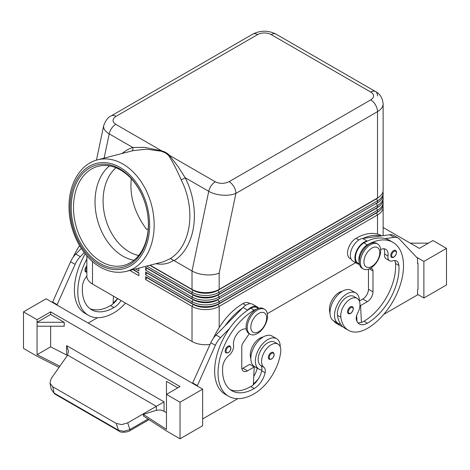 <?xml version="1.0" encoding="UTF-8"?>
<svg xmlns="http://www.w3.org/2000/svg" width="470" height="470" viewBox="0 0 470 470"><rect width="100%" height="100%" fill="white"/><g stroke="black" fill="none" stroke-linecap="round" stroke-linejoin="round"><path stroke-width="0.7" d="M115.961 167.767A47.987 34.075 -104.5 0 0 103.87 210.936A47.987 34.075 -104.5 0 0 129.168 251.785A47.987 34.075 -104.5 0 0 138.662 255.474M359.409 301.176A17.596 10.158 120 0 0 359.409 301.012A17.596 10.158 120 0 0 355.767 292.957A17.596 10.158 120 0 0 342.207 297.669A17.596 10.158 120 0 0 334.528 315.376A17.596 10.158 120 0 0 338.171 323.43A17.596 10.158 120 0 0 340.632 324.218A37.835 21.843 -60 0 1 337.454 315.264A13.595 7.849 -60 0 1 342.665 300.753A13.595 7.849 -60 0 1 353.769 296.423L357.159 298.38A13.595 7.849 -60 0 1 359.879 303.079A13.595 7.849 -60 0 1 357.617 313.249A7.996 4.618 120 0 0 356.442 319.982A15.998 9.236 120 0 0 359.333 324.006A15.998 9.236 120 0 0 367.329 323.213A44.785 25.856 120 0 0 398.889 265.433A11.198 6.463 120 0 0 396.598 261.038A11.198 6.463 120 0 0 392.497 260.897A7.996 4.618 -60 0 1 389.571 260.791A7.996 4.618 -60 0 1 387.991 255.997A11.198 6.463 120 0 0 385.788 249.282A11.198 6.463 120 0 0 380.635 249.594M355.767 292.957L351.243 290.348A17.596 10.158 120 0 0 337.683 295.06A17.596 10.158 120 0 0 330.005 312.767A17.596 10.158 120 0 0 333.647 320.822L338.171 323.43M359.192 262.113A11.997 6.927 -60 0 1 360.678 252.408A11.997 6.927 -60 0 1 367.329 244.852A51.183 29.551 -60 0 1 392.92 242.32A51.183 29.551 -60 0 1 400.769 283.334A51.183 29.551 -60 0 1 367.329 328.436A37.835 21.843 -60 0 1 348.411 330.31A37.835 21.843 -60 0 1 340.85 317.227A13.595 7.849 -60 0 1 346.061 302.709A13.595 7.849 -60 0 1 357.159 298.38M359.386 263.917L357.94 263.083A11.997 6.927 -60 0 1 357.282 250.451A11.997 6.927 -60 0 1 363.939 242.896A51.183 29.551 -60 0 1 367.564 241.01L367.164 241.069A12.796 7.385 120 0 0 356.342 251.391A12.796 7.385 120 0 0 357.541 263.77A12.796 7.385 120 0 0 358.316 264.122L359.532 264.534M342.307 291.3A13.595 7.849 120 0 0 329.535 310.694A37.835 21.843 120 0 0 330.016 313.284M381.716 235.852L381.611 235.787A51.183 29.551 120 0 0 356.019 238.325A11.997 6.927 120 0 0 349.369 245.881A11.997 6.927 120 0 0 350.021 258.506L351.19 259.182M352.365 306.693C354.08 308.156 353.522 310.406 350.685 313.449C349.234 313.919 348.458 313.972 348.364 313.619A4.001 2.309 -60 0 1 347.753 310.412A4.001 2.309 -60 0 1 350.362 306.887A4.001 2.309 -60 0 1 352.365 306.693A4.001 2.309 -60 0 1 352.759 307.033M227.985 346.196A4.001 2.309 120 0 0 225.594 349.11A4.001 2.309 120 0 0 225.988 352.929L228.308 352.759C231.081 350.373 231.639 348.117 229.989 346.002A4.001 2.309 120 0 0 227.985 346.196M103.729 125.513L103.594 126.636C103.676 129.279 105.55 131.688 109.216 133.862A9.6 5.54 -60 0 1 111.643 128.31A9.6 5.54 -60 0 1 115.755 124.333C112.066 121.712 112.154 119.051 116.008 116.349L257.619 34.592A9.6 5.54 180 0 1 271.19 34.592L370.724 92.055A9.6 5.54 180 0 1 370.724 99.893L229.113 181.649A9.6 5.54 60 0 1 233.907 186.713A9.6 5.54 60 0 1 235.899 193.405L377.51 111.643A9.6 5.54 -120 0 0 375.518 104.957A9.6 5.54 -120 0 0 370.724 99.893M376.399 203.31A17.596 10.158 180 0 1 376.376 203.322L219.167 294.091A19.194 11.08 180 0 1 205.596 297.334A19.194 11.08 180 0 1 192.018 294.091L145.647 267.318L145.647 270.191L192.018 296.964A19.194 11.08 0 0 0 205.596 300.207A19.194 11.08 0 0 0 219.167 296.964L377.51 205.543A19.194 11.08 0 0 0 383.132 197.711L383.132 199.538A19.194 11.08 180 0 1 377.51 207.37A19.194 11.08 180 0 1 377.51 207.376L219.167 298.791A19.194 11.08 180 0 1 205.596 302.034A19.194 11.08 180 0 1 192.018 298.791L145.647 272.018L145.647 274.891L192.018 301.664A19.194 11.08 0 0 0 205.596 304.913A19.194 11.08 0 0 0 219.167 301.664L377.51 210.249A19.194 11.08 0 0 0 383.132 202.411L383.132 204.238A19.194 11.08 180 0 1 377.51 212.076L219.167 303.491A19.194 11.08 180 0 1 205.596 306.74A19.194 11.08 180 0 1 192.018 303.491L145.647 276.718L145.647 279.591L192.018 306.364L192.018 341.496L92.49 284.033A19.194 11.08 0 0 1 86.868 276.196L86.868 255.886M192.018 341.496A19.194 11.08 0 0 0 205.596 344.745A19.194 11.08 0 0 0 210.043 344.44M145.647 279.591L146.781 277.635L193.152 304.407L192.018 306.364A19.194 11.08 0 0 0 205.596 309.613A19.194 11.08 0 0 0 219.167 306.364L377.51 214.949A19.194 11.08 0 0 0 383.132 207.111A19.194 11.08 0 0 0 382.968 205.678M383.132 235.658L383.132 207.111M145.647 274.891L146.781 272.935L193.152 299.707L192.018 301.664L192.018 303.491L193.152 304.407A17.596 10.158 0 0 0 205.596 307.38A17.596 10.158 0 0 0 218.033 304.407L376.376 212.986A17.596 10.158 0 0 0 378.755 211.283M145.647 270.191L146.781 268.229L193.152 295.001L192.018 296.964L192.018 298.791L193.152 299.707A17.596 10.158 0 0 0 205.596 302.68A17.596 10.158 0 0 0 218.033 299.707L219.167 301.664L219.167 303.491L218.033 304.143A17.596 10.158 180 0 1 205.596 307.122A17.596 10.158 180 0 1 193.152 304.143L145.647 276.718M146.681 266.085L192.018 292.264A19.194 11.08 0 0 0 205.596 295.507A19.194 11.08 0 0 0 219.167 292.264L377.51 200.843A19.194 11.08 0 0 0 383.132 193.005A19.194 11.08 0 0 0 382.968 191.572M376.399 198.61A17.596 10.158 180 0 1 376.376 198.622L219.167 289.391A19.194 11.08 180 0 1 205.596 292.634A19.194 11.08 180 0 1 192.018 289.391L150.118 265.197L193.152 290.043L192.018 289.391L192.018 270.973L174.164 260.662A60.783 43.158 -104.5 0 0 185.157 177.707L208.745 191.325C212.528 193.446 217.052 194.733 222.316 195.179C227.586 195.538 232.109 194.944 235.899 193.405L219.167 273.094C215.383 274.627 210.86 275.209 205.596 274.838C200.326 274.386 195.802 273.099 192.018 270.973L208.745 191.325A9.6 5.54 120 0 1 211.177 185.768A9.6 5.54 120 0 1 215.284 181.796L169.317 155.253L178.183 166.721L185.157 177.707A3.202 0.681 152.8 0 1 181.12 179.746A57.581 40.89 75.5 0 1 170.363 258.553L163.954 261.614L126.448 271.325A57.581 40.89 -104.5 0 0 154.113 222.527A57.581 40.89 -104.5 0 0 122.846 164.001A57.581 40.89 -104.5 0 0 97.596 159.829L133.374 150.57L146.722 149.202L161.328 151.228L165.552 152.95L168.518 155.382C172.496 161.433 176.697 169.553 181.12 179.746M378.755 201.877A17.596 10.158 0 0 1 376.376 203.586L377.51 205.543L377.51 207.376L219.167 298.791L219.167 296.964L218.033 294.743A17.596 10.158 180 0 1 205.596 297.716A17.596 10.158 180 0 1 193.152 294.743L193.152 295.001A17.596 10.158 0 0 0 205.596 297.98A17.596 10.158 0 0 0 218.033 295.001L377.51 202.67A19.194 11.08 180 0 0 383.132 194.833L383.132 193.005M383.132 202.411A19.194 11.08 0 0 0 382.968 200.972M146.781 272.935L193.152 299.443A17.596 10.158 180 0 0 205.596 302.421A17.596 10.158 180 0 0 218.033 299.443L376.376 208.286A17.596 10.158 0 0 0 378.755 206.577M383.132 197.711A19.194 11.08 0 0 0 382.968 196.272M149.807 265.28L193.152 290.301A17.596 10.158 0 0 0 205.596 293.28A17.596 10.158 0 0 0 218.033 290.301L376.376 198.886A17.596 10.158 0 0 0 378.755 197.177M219.167 273.094L219.167 289.391L377.51 197.97L376.376 198.622L377.51 197.97L377.51 111.643A19.194 11.08 0 0 0 383.132 103.805L383.132 190.133A19.194 11.08 180 0 1 377.51 197.97L376.376 198.622L377.51 200.843L377.51 202.67L219.167 294.091L219.167 292.264L218.033 290.043A17.596 10.158 180 0 1 205.596 293.016A17.596 10.158 180 0 1 193.152 290.043L192.018 289.391M131.294 178.747C129.491 196.184 134.573 213.051 146.54 229.348L148.209 229.025M120.555 170.017A51.183 36.343 -104.5 0 0 98.107 166.309A51.183 36.343 -104.5 0 0 73.52 209.679A51.183 36.343 -104.5 0 0 101.309 261.702A51.183 36.343 -104.5 0 0 123.757 265.409A51.183 36.343 -104.5 0 0 148.344 222.04A51.183 36.343 -104.5 0 0 120.555 170.017M99.916 263.417A52.781 37.483 75.5 0 1 72.515 194.592A52.781 37.483 75.5 0 1 119.768 168.865A52.781 37.483 75.5 0 1 147.163 237.691A52.781 37.483 75.5 0 1 99.916 263.417M109.498 165.898A51.183 36.343 -104.5 0 0 95.78 211.929A51.183 36.343 -104.5 0 0 122.852 256.127A51.183 36.343 -104.5 0 0 133.915 260.245M116.008 116.349A9.6 5.54 60 0 0 111.208 115.873L252.825 34.116A9.6 5.54 60 0 1 257.619 34.592M252.825 34.116C260.545 30.239 268.27 30.239 275.99 34.116L375.518 91.579A9.6 5.54 120 0 0 370.724 92.055M104.117 158.143L109.216 133.862L132.804 147.48L144.637 147.357L161.727 150.87A3.202 1.169 -73.9 0 1 161.328 151.228M257.396 310.024A14.394 8.313 120 0 0 247.99 322.708A14.394 8.313 120 0 0 250.199 334.24A14.394 8.313 120 0 0 257.396 333.53A14.394 8.313 120 0 0 266.796 320.846A14.394 8.313 120 0 0 264.592 309.307A14.394 8.313 120 0 0 257.396 310.024M258.753 313.42A11.198 6.463 120 0 0 250.833 327.132A11.198 6.463 120 0 0 258.753 331.703A11.198 6.463 120 0 0 266.666 317.99A11.198 6.463 120 0 0 258.753 313.42M264.592 309.307L263.459 308.655A14.394 8.313 120 0 0 256.262 309.372A14.394 8.313 120 0 0 246.862 322.056A14.394 8.313 120 0 0 249.065 333.588L250.199 334.24M370.495 268.229A14.394 8.313 -60 0 1 363.298 268.946A14.394 8.313 -60 0 1 361.089 257.407A14.394 8.313 -60 0 1 370.495 244.723A14.394 8.313 -60 0 1 377.692 244.012A14.394 8.313 -60 0 1 379.901 255.545A14.394 8.313 -60 0 1 370.495 268.229M371.852 266.402A11.198 6.463 -60 0 1 363.939 261.831A11.198 6.463 -60 0 1 371.852 248.119A11.198 6.463 -60 0 1 379.772 252.69A11.198 6.463 -60 0 1 371.852 266.402M362.752 268.582A14.394 8.313 -60 0 1 362.164 268.294A14.394 8.313 -60 0 1 359.961 256.755A14.394 8.313 -60 0 1 369.367 244.071A14.394 8.313 -60 0 1 376.564 243.36L377.692 244.012M271.19 352.6A4.001 2.309 120 0 0 268.799 355.508A4.001 2.309 120 0 0 269.192 359.327L271.513 359.162C274.286 356.771 274.844 354.515 273.193 352.4A4.001 2.309 120 0 0 271.19 352.6M213.498 338.059A51.183 29.551 -60 0 1 242.92 303.626A11.997 6.927 -60 0 1 248.918 303.027L250.081 303.702M250.833 358.31A13.595 7.849 -60 0 1 250.369 353.252A13.595 7.849 -60 0 1 263.135 337.008M256.626 309.166A11.997 6.927 120 0 0 254.229 310.153A51.183 29.551 120 0 0 220.788 355.255A51.183 29.551 120 0 0 228.637 396.269A51.183 29.551 120 0 0 254.229 393.737A37.835 21.843 120 0 0 280.708 351.948A13.595 7.849 120 0 0 277.993 344.087A13.595 7.849 120 0 0 268.159 347.083A13.595 7.849 120 0 0 261.678 359.779A13.595 7.849 120 0 0 263.94 367.334A7.996 4.618 -60 0 1 265.115 372.716A15.998 9.236 -60 0 1 254.229 388.514A44.785 25.856 -60 0 1 231.833 390.729A44.785 25.856 -60 0 1 222.662 367.176A11.198 6.463 -60 0 1 229.055 355.255A7.996 4.618 120 0 0 233.561 345.156A11.198 6.463 -60 0 1 237.327 333.594A11.198 6.463 -60 0 1 246.268 329.118M277.993 344.087L274.598 342.131A13.595 7.849 120 0 0 264.763 345.127A13.595 7.849 120 0 0 258.283 357.823A13.595 7.849 120 0 0 260.545 365.378A7.996 4.618 -60 0 1 261.861 369.955A17.596 10.158 -60 0 1 258.999 369.144A17.596 10.158 -60 0 1 255.357 361.089A17.596 10.158 -60 0 1 263.036 343.382A17.596 10.158 -60 0 1 276.595 338.664A17.596 10.158 -60 0 1 280.243 346.719A17.596 10.158 -60 0 1 280.238 346.884M258.999 369.144L254.476 366.529A17.596 10.158 -60 0 1 250.833 358.475A17.596 10.158 -60 0 1 258.512 340.768A17.596 10.158 -60 0 1 272.071 336.056L276.595 338.664M395.57 250.404C397.285 251.867 396.727 254.117 393.889 257.161C392.438 257.63 391.663 257.683 391.569 257.331A4.001 2.309 -60 0 1 390.958 254.123A4.001 2.309 -60 0 1 393.566 250.604A4.001 2.309 -60 0 1 395.57 250.404A4.001 2.309 -60 0 1 395.963 250.745M67.427 355.438L50.643 346.837L50.643 326.215M177.772 387.862L166.462 381.329L166.462 429.374L143.368 414.411L156.328 410.287L160.364 409.94L164.054 411.18L164.054 401.868L66.628 345.62L68.444 350.931L67.645 355.126L51.118 378.632L49.996 383.173L51.265 389.366L54.074 393.079A3.202 1.845 120 0 0 54.661 393.913A3.202 1.845 120 0 0 54.667 393.913L51.265 389.372L49.996 383.173L52.793 386.792L116.208 423.405L118.434 430.232L54.074 393.079L52.793 386.792M164.054 401.868L156.328 406.327L156.328 410.287M148.073 419.023L129.885 429.527L123.939 431.325L118.434 430.232A3.202 1.845 -60 0 0 119.022 431.066A3.202 1.845 -60 0 1 119.022 431.066L54.661 393.913M149.025 419.645L129.885 430.696A3.202 0.799 -120 0 0 129.885 429.527L127.711 422.847L121.748 424.592L116.208 423.405M119.092 431.102A3.202 1.845 -60 0 1 119.022 431.072C120.696 433.199 128.557 432.006 129.885 430.696A3.202 0.799 -120 0 1 129.873 430.702M383.132 227.468L419.358 248.383L432.929 240.546L446.5 248.383L423.881 261.443L423.881 298.009L417.548 294.349M410.31 243.16L428.405 243.16M423.881 298.009L446.5 284.949L446.5 248.383M383.784 314.365L417.548 294.872L417.548 289.649L418 289.391L418 263.271L417.548 263.529L417.548 258.306L399.424 239.048A15.998 9.236 120 0 0 398.172 238.055L393.649 235.441A15.998 9.236 120 0 0 389.689 234.765L362.64 238.454A12.796 7.385 120 0 0 351.819 248.777A12.796 7.385 120 0 0 353.011 261.161L357.541 263.77M416.467 257.161L423.881 261.443M418 263.271L417.548 263.006M143.368 414.411L143.368 415.979L166.462 430.955L180.034 438.792L202.652 425.732L202.652 389.166L46.119 298.791L23.5 311.851L37.071 319.688L50.643 311.851L180.034 386.552L166.462 394.389L180.034 402.226L202.652 389.166M127.711 422.847L156.328 406.327L67.645 355.126M164.054 411.18L166.462 412.742M50.643 314.465L64.214 322.297L37.071 322.297L50.643 314.465L50.643 311.851M64.214 322.297L64.214 326.215L37.071 326.215L37.071 319.688M180.034 438.792L180.034 402.226M197.224 386.029L215.348 345.327A15.998 9.236 -60 0 1 220.559 337.63L229.536 328.495A51.183 29.551 120 0 0 225.242 394.312A51.183 29.551 120 0 0 226.992 395.194M237.767 398.666L202.652 418.94M59.038 367.37L37.089 356.248M59.849 366.212L37.071 354.674L50.643 346.837M37.071 354.674L37.071 326.215M37.071 356.254L23.5 348.417L23.5 311.851M52.452 302.451L70.576 261.743A15.998 9.236 -60 0 1 75.788 254.053L81.287 248.454M398.172 238.055A15.998 9.236 120 0 0 394.213 237.379L385.236 238.601A51.183 29.551 -60 0 1 389.53 240.358L392.92 242.32M370.489 268.235L371.7 268.646A4.8 2.773 -60 0 1 371.987 268.775A4.8 2.773 -60 0 1 372.986 270.973L372.986 291.87A7.996 4.618 -60 0 1 367.329 301.664L360.543 305.582L361.424 322.379A15.998 9.236 120 0 0 363.939 321.257A44.785 25.856 120 0 0 395.499 263.476A11.198 6.463 120 0 0 394.641 260.515M389.571 260.791L386.176 258.835A7.996 4.618 -60 0 1 384.601 254.035A11.198 6.463 120 0 0 383.826 248.759M368.462 269.169L368.462 289.256A7.996 4.618 -60 0 1 362.805 299.055L359.409 301.012M360.543 305.582L359.961 305.247M356.677 315.535L356.988 321.41M363.04 238.402A51.183 29.551 -60 0 1 380.712 235.987M367.564 241.01A51.183 29.551 -60 0 1 385.236 238.601M348.411 330.31L345.021 328.354A37.835 21.843 -60 0 1 340.632 324.218M357.817 322.714A15.998 9.236 120 0 0 361.424 322.379M86.868 272.189L85.74 271.954A4.001 2.309 -60 0 1 85.346 268.141A4.001 2.309 -60 0 1 86.868 265.891M261.861 369.955A7.996 4.618 -60 0 1 261.72 370.754A15.998 9.236 -60 0 1 253.348 384.777A15.998 9.236 -60 0 1 250.833 386.552A44.785 25.856 -60 0 1 230.2 389.642M258.283 308.438L256.832 307.597A11.997 6.927 120 0 0 250.833 308.197A51.183 29.551 120 0 0 247.208 310.5A51.183 29.551 120 0 0 229.536 328.495M253.694 366.659A15.998 9.236 120 0 0 253.8 366.183A7.996 4.618 120 0 0 253.824 366.089M253.383 383.978A37.835 21.843 120 0 0 258.359 378.896M257.202 368.104A7.996 4.618 -60 0 1 257.196 368.145A15.998 9.236 -60 0 1 253.759 376.405M242.684 307.885A51.183 29.551 120 0 0 225.013 325.88L243.084 307.48A12.796 7.385 -60 0 1 252.707 304.296L257.231 306.91A12.796 7.385 -60 0 1 258.712 308.302M97.525 317.697L88.196 323.084M85.199 253.888A51.183 29.551 120 0 0 84.994 313.343L88.389 315.299A51.183 29.551 -60 0 1 86.868 258.941M56.976 305.059L75.1 264.351A15.998 9.236 -60 0 1 80.311 256.661L84.248 252.66M102.671 289.908A7.996 4.618 120 0 0 103.194 290.307A7.996 4.618 120 0 0 103.805 290.566M113.481 296.153L113.1 303.808A15.998 9.236 -60 0 1 110.591 305.582A44.785 25.856 -60 0 1 89.958 308.667M52.452 301.928L56.976 304.537M113.141 303.009A37.835 21.843 120 0 0 117.594 298.526M79.553 245.634A51.183 29.551 120 0 0 73.25 257.09M125.508 303.097A37.835 21.843 -60 0 1 113.981 312.767A51.183 29.551 -60 0 1 88.389 315.299M86.868 276.149A11.198 6.463 120 0 0 82.42 286.207A44.785 25.856 120 0 0 91.591 309.759A44.785 25.856 120 0 0 113.981 307.545A15.998 9.236 120 0 0 121.084 300.541M117.694 298.585A15.998 9.236 -60 0 1 113.1 303.808M115.755 124.333L161.727 150.87C165.093 151.851 167.625 153.308 169.317 155.253A3.202 2.338 -40.9 0 1 168.518 155.382M170.363 258.553L174.164 260.662M122.112 153.484A60.783 43.158 -104.5 0 1 132.804 147.48A3.202 2.25 -108.2 0 1 131.923 150.946M96.456 160.153L103.694 125.666C105.591 120.385 108.1 117.124 111.208 115.873M135.436 268.999L138.862 270.973L138.862 268.112M138.862 272.8L133.251 269.563L138.862 272.8L138.862 275.673L129.814 270.45M193.152 290.043L192.018 292.264L192.018 294.091L193.152 294.743L145.647 267.318M376.399 208.016A17.596 10.158 180 0 1 376.376 208.028L377.51 207.37M146.781 272.671L145.647 272.018M376.376 208.028L377.51 210.249L377.51 212.076L218.033 304.143L219.167 306.364L219.167 327.596M376.399 212.716A17.596 10.158 180 0 1 376.376 212.728L377.51 212.076M355.667 262.689L267.365 313.666M138.862 268.364L138.562 268.188M138.862 273.064L132.94 269.645M247.208 310.5L247.608 310.094A12.796 7.385 -60 0 1 257.231 306.91M249.247 333.694L243.072 342.906A4.8 2.773 120 0 0 241.786 346.719L241.786 367.616A7.996 4.618 120 0 0 243.442 371.277A7.996 4.618 120 0 0 247.443 370.883L254.229 366.964L253.348 384.777M197.224 385.506L192.7 382.897L210.824 342.712A15.998 9.236 -60 0 1 216.036 335.022L225.013 325.88M192.7 383.42L192.7 382.897M254.229 366.964L249.705 364.35L242.92 368.269A7.996 4.618 120 0 1 241.88 368.756M356.424 319.906A15.998 9.236 120 0 0 356.9 319.764M342.894 326.815A37.835 21.843 -60 0 1 340.497 325.739A37.835 21.843 -60 0 1 336.955 322.726M333.559 320.769A37.835 21.843 120 0 0 337.102 323.783L340.497 325.739M363.939 242.896L367.329 244.852M329.535 310.694L330.093 311.017M350.814 313.155A3.361 1.939 -60 0 1 348.44 311.786A3.361 1.939 -60 0 1 350.814 307.674A3.361 1.939 -60 0 1 352.829 307.797A3.361 1.939 -60 0 1 352.894 310.541A3.361 1.939 -60 0 1 350.814 313.155M226.428 349.427A3.361 1.939 120 0 0 226.364 352.253A3.361 1.939 120 0 0 228.438 352.465A3.361 1.939 120 0 0 230.817 348.352A3.361 1.939 120 0 0 228.438 346.983A3.361 1.939 120 0 0 226.428 349.427M92.49 284.033L92.49 261.52M376.376 212.728L377.51 214.949L377.51 234.084M377.51 95.974A9.6 5.54 120 0 0 375.518 91.579L275.99 34.116A9.6 5.54 120 0 0 271.19 34.592M120.067 167.432A54.385 38.616 75.5 0 1 148.297 238.343A54.385 38.616 75.5 0 1 99.617 264.851A54.385 38.616 75.5 0 1 71.387 193.94A54.385 38.616 75.5 0 1 120.067 167.432M269.633 355.825A3.361 1.939 120 0 0 269.568 358.651A3.361 1.939 120 0 0 271.642 358.869A3.361 1.939 120 0 0 274.022 354.75A3.361 1.939 120 0 0 271.642 353.381A3.361 1.939 120 0 0 269.633 355.825M242.92 303.626L245.763 305.265M394.019 256.873A3.361 1.939 -60 0 1 391.645 255.498A3.361 1.939 -60 0 1 394.019 251.385A3.361 1.939 -60 0 1 396.034 251.509A3.361 1.939 -60 0 1 396.098 254.252A3.361 1.939 -60 0 1 394.019 256.873M66.628 345.62L66.628 354.932M372.986 270.973L369.291 268.846M372.986 291.87L368.462 289.256M367.329 301.664L362.805 299.055M394.213 237.379L389.689 234.765M367.164 241.069L362.64 238.454M86.868 267.242A3.361 1.939 120 0 0 86.18 268.458A3.361 1.939 120 0 0 86.868 271.795M260.545 365.378L263.94 367.334M261.72 370.754L265.115 372.716M250.833 386.552L254.229 388.514M250.833 308.197L254.229 310.153M253.8 366.183L257.196 368.145M70.576 261.743L75.1 264.351M75.788 254.053L80.311 256.661M113.981 307.545L110.591 305.582M155.84 263.717C162.702 264.898 168.63 263.77 173.612 260.345L173.736 260.257M229.113 181.649C224.431 183.876 219.825 183.923 215.284 181.796M193.152 294.743L192.018 294.091M247.608 310.094L243.084 307.48M220.559 337.63L216.036 335.022M215.348 345.327L210.824 342.712M247.443 370.883L242.92 368.269M356.019 238.325L358.863 239.964M356.36 316.88L356.759 317.115M384.601 254.035L387.991 255.997M395.499 263.476L398.889 265.433M363.939 321.257L367.329 323.213M337.454 315.264L340.85 317.227M97.596 159.829C80.188 164.048 68.461 184.405 69.037 207.628C69.108 231.669 82.273 257.055 100.198 267.054C108.94 272.042 117.688 273.464 126.448 271.325M362.164 268.294L363.298 268.946M246.286 329.217L245.963 329.029M228.637 396.269L225.242 394.312M375.518 91.579C379.913 93.724 382.451 97.801 383.132 103.805"/></g></svg>
